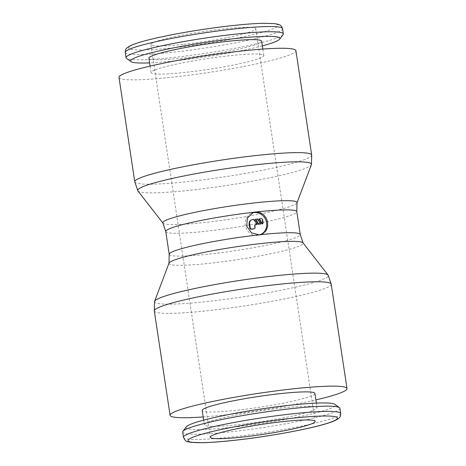 <?xml version="1.0" encoding="UTF-8"?>
<svg xmlns="http://www.w3.org/2000/svg" width="466" height="466" viewBox="0 0 466 466"><rect width="100%" height="100%" fill="white"/><g stroke="black" fill="none" stroke-linecap="round" stroke-linejoin="round"><path stroke-width="0.35" stroke-dasharray="2.33 1.75" d="M283.066 34.67A79.523 7.555 -8.6 0 1 277.672 37.705A79.523 7.555 -8.6 0 1 194.042 54.959A79.523 7.555 -8.6 0 1 126.525 58.343M155.149 69.853A56.992 5.417 -8.6 0 1 217.739 57.132A56.992 5.417 -8.6 0 1 263.803 55.536A56.992 5.417 -8.6 0 1 259.754 58.262A56.992 5.417 -8.6 0 1 197.159 70.983A56.992 5.417 -8.6 0 1 151.1 72.579A56.992 5.417 -8.6 0 1 155.149 69.853M261.63 41.183A56.992 5.417 -8.6 0 1 257.582 43.909A56.992 5.417 -8.6 0 1 194.992 56.631A56.992 5.417 -8.6 0 1 148.928 58.227M154.549 301.496A87.864 8.347 171.4 0 0 209.059 301.333A87.864 8.347 171.4 0 0 322.053 279.711A87.864 8.347 171.4 0 0 328.198 275.231M169.012 263.133A67.867 6.448 171.4 0 0 168.977 263.261A67.867 6.448 171.4 0 0 211.081 263.133A67.867 6.448 171.4 0 0 298.362 246.432A67.867 6.448 171.4 0 0 303.11 242.972A67.867 6.448 171.4 0 0 303.034 242.862M162.89 223.022A67.867 6.448 171.4 0 0 162.966 223.132A67.867 6.448 171.4 0 0 204.929 222.457A67.867 6.448 171.4 0 0 292.211 205.756A67.867 6.448 171.4 0 0 296.988 202.867A67.867 6.448 171.4 0 0 297.023 202.739M137.895 190.909A87.864 8.347 171.4 0 0 192.225 190.029A87.864 8.347 171.4 0 0 305.218 168.407A87.864 8.347 171.4 0 0 311.405 164.667M118.993 77.438A89.466 8.499 171.4 0 0 191.299 74.927A89.466 8.499 171.4 0 0 289.555 54.953A89.466 8.499 171.4 0 0 295.91 50.678M182.684 432.099A79.523 7.555 171.4 0 0 246.957 429.868A79.523 7.555 171.4 0 0 334.297 412.113A79.523 7.555 171.4 0 0 339.941 408.315M186.26 426.862A75.55 7.176 171.4 0 0 243.584 425.924A75.55 7.176 171.4 0 0 330.05 408.606A75.55 7.176 171.4 0 0 334.978 404.366M314.9 393.421A56.992 5.417 -8.6 0 1 310.851 396.141A56.992 5.417 -8.6 0 1 248.262 408.868A56.992 5.417 -8.6 0 1 202.197 410.464M313.024 410.494A56.992 5.417 171.4 0 0 317.072 407.767A56.992 5.417 171.4 0 0 271.008 409.364A56.992 5.417 171.4 0 0 208.419 422.091A56.992 5.417 171.4 0 0 204.37 424.811A56.992 5.417 171.4 0 0 250.428 423.215A56.992 5.417 171.4 0 0 313.024 410.494M183.785 44.317A53.013 5.039 171.4 0 0 255.729 28.735A53.013 5.039 171.4 0 0 222.83 29.008A53.013 5.039 171.4 0 0 150.885 44.59A53.013 5.039 171.4 0 0 183.785 44.317M260.89 234.491A11.598 10.654 -111.4 0 1 260.174 234.806A11.598 10.654 -111.4 0 1 257.669 235.423A11.598 10.654 -111.4 0 1 245.582 226.558A11.598 10.654 -111.4 0 1 251.71 213.207A11.598 10.654 -111.4 0 1 252.432 212.956M258.898 219.037L260.721 218.834A1.328 1.217 -111.4 0 1 262.137 220.004L262.533 222.614L263.022 222.422M255.397 224.729A1.328 1.217 68.6 0 0 254.413 226.167L254.611 227.472A1.328 1.217 -111.4 0 1 253.877 228.841M251.349 219.987A3.978 3.652 -111.4 0 1 252.211 219.777L254.063 219.434M253.574 219.626L256.632 224.595M255.251 219.439L257.71 219.032M257.22 219.224L260.278 224.187M262.533 222.614A1.328 1.217 -111.4 0 1 261.956 224M203.176 416.942A89.466 8.499 171.4 0 0 315.884 399.898M262.335 45.843A75.55 7.176 -8.6 0 1 149.633 62.887M282.53 28.682A79.523 7.555 -8.6 0 1 276.88 32.486A79.523 7.555 -8.6 0 1 174.61 52.052A79.523 7.555 -8.6 0 1 125.267 52.466M231.13 25.752A75.55 7.176 -8.6 0 1 272.639 28.974A75.55 7.176 -8.6 0 1 175.484 47.567A75.55 7.176 -8.6 0 1 133.975 44.346A75.55 7.176 -8.6 0 1 231.13 25.752M154.31 310.956A89.466 8.499 171.4 0 0 209.822 310.49A89.466 8.499 171.4 0 0 324.872 288.471A89.466 8.499 171.4 0 0 331.227 284.196M169.199 254.325A66.271 6.297 171.4 0 0 210.323 253.982A66.271 6.297 171.4 0 0 295.543 237.672A66.271 6.297 171.4 0 0 300.25 234.503M165.75 231.491A66.271 6.297 171.4 0 0 206.869 231.148A66.271 6.297 171.4 0 0 292.089 214.843A66.271 6.297 171.4 0 0 296.801 211.675M134.773 181.798A89.466 8.499 171.4 0 0 190.285 181.338A89.466 8.499 171.4 0 0 305.341 159.32A89.466 8.499 171.4 0 0 311.69 155.044M183.47 437.318A79.523 7.555 171.4 0 0 232.814 436.904A79.523 7.555 171.4 0 0 335.083 417.332A79.523 7.555 171.4 0 0 340.733 413.534M260.721 218.834L261.21 218.641M262.137 220.004L262.626 219.812M254.611 227.472L255.1 227.28M252.211 219.777L252.694 219.585M254.413 226.167L254.902 225.975M263.803 55.536L262.824 49.052M316.367 403.107L317.072 407.767M255.729 28.735L315.115 421.41M253.149 212.642L251.71 213.207M255.147 224.798L255.63 224.606M261.618 234.241L260.174 234.806M150.885 44.59L210.271 437.265M203.665 420.151L204.37 424.811M151.1 72.579L150.116 66.102"/><path stroke-width="0.7" d="M149.633 62.887A75.55 7.176 -8.6 0 1 131.022 61.629L126.525 58.343A79.523 7.555 -8.6 0 1 126.059 57.685A79.523 7.555 -8.6 0 1 131.703 53.881A79.523 7.555 -8.6 0 1 219.043 36.127A79.523 7.555 -8.6 0 1 283.316 33.902A79.523 7.555 -8.6 0 1 283.066 34.67L279.74 39.138A75.55 7.176 -8.6 0 1 274.614 42.022A75.55 7.176 -8.6 0 1 262.335 45.843M131.022 61.629A75.55 7.176 -8.6 0 1 135.95 57.394A75.55 7.176 -8.6 0 1 222.416 40.07A75.55 7.176 -8.6 0 1 279.74 39.138M150.116 66.102L148.928 58.227A56.992 5.417 -8.6 0 1 152.976 55.506A56.992 5.417 -8.6 0 1 215.572 42.779A56.992 5.417 -8.6 0 1 261.63 41.183L262.824 49.052M315.884 399.898A89.466 8.499 171.4 0 0 340.652 392.838A89.466 8.499 171.4 0 0 347.007 388.562A89.466 8.499 171.4 0 0 274.701 391.067A89.466 8.499 171.4 0 0 176.445 411.041A89.466 8.499 171.4 0 0 170.09 415.317A89.466 8.499 171.4 0 0 203.176 416.942M154.31 310.956A89.466 8.499 171.4 0 1 160.659 306.675A89.466 8.499 171.4 0 1 275.715 284.662A89.466 8.499 171.4 0 1 331.227 284.196L328.198 275.231A87.864 8.347 171.4 0 0 328.105 275.091A87.864 8.347 171.4 0 0 273.775 275.965A87.864 8.347 171.4 0 0 160.782 297.588A87.864 8.347 171.4 0 0 154.595 301.333A87.864 8.347 171.4 0 0 154.549 301.496L154.31 310.956L170.09 415.317M328.105 275.091L303.034 242.862A67.867 6.448 171.4 0 0 261.071 243.537A67.867 6.448 171.4 0 0 173.789 260.244A67.867 6.448 171.4 0 0 169.012 263.133L154.595 301.333M165.75 231.491A66.271 6.297 171.4 0 1 170.457 228.323A66.271 6.297 171.4 0 1 255.677 212.018A66.271 6.297 171.4 0 1 296.801 211.675L297.023 202.739A67.867 6.448 171.4 0 0 254.919 202.861A67.867 6.448 171.4 0 0 167.638 219.562A67.867 6.448 171.4 0 0 162.89 223.022L165.75 231.491L169.199 254.325A66.271 6.297 171.4 0 1 173.911 251.157A66.271 6.297 171.4 0 1 259.131 234.847L251.465 232.814L246.671 226.115L247.417 218.006L253.149 212.642L255.677 212.018L259.83 212.455L263.523 214.599L266.255 218.094L267.67 222.399L267.577 226.843L265.964 230.746L263.022 233.548L259.131 234.847A66.271 6.297 171.4 0 1 300.25 234.503L303.11 242.972M297.011 202.803L311.405 164.667A87.864 8.347 171.4 0 0 311.451 164.504A87.864 8.347 171.4 0 0 256.941 164.661A87.864 8.347 171.4 0 0 143.947 186.284A87.864 8.347 171.4 0 0 137.802 190.763A87.864 8.347 171.4 0 0 137.895 190.909L162.925 223.08M311.69 155.044L295.91 50.678A89.466 8.499 171.4 0 0 223.604 53.182A89.466 8.499 171.4 0 0 125.348 73.156A89.466 8.499 171.4 0 0 118.993 77.438L134.773 181.798A89.466 8.499 171.4 0 1 141.128 177.523A89.466 8.499 171.4 0 1 256.178 155.51A89.466 8.499 171.4 0 1 311.69 155.044L311.451 164.504M340.733 413.534L339.941 408.315A79.523 7.555 171.4 0 0 339.475 407.657A79.523 7.555 171.4 0 0 271.958 411.041A79.523 7.555 171.4 0 0 188.328 428.295A79.523 7.555 171.4 0 0 182.934 431.33A79.523 7.555 171.4 0 0 182.684 432.099L183.47 437.318C184.775 440.288 186.307 441.768 188.066 441.745L191.095 442.333L202.856 442.7C211.36 442.496 221.985 441.686 234.718 440.283C268.993 436.555 311.993 428.615 329.217 422.755C333.708 421.363 336.965 419.808 338.992 418.078C340.098 417.373 340.681 415.853 340.733 413.534A79.523 7.555 171.4 0 0 291.39 413.942A79.523 7.555 171.4 0 0 189.12 433.514A79.523 7.555 171.4 0 0 183.47 437.318M339.475 407.657L334.978 404.366A75.55 7.176 171.4 0 0 270.833 407.581A75.55 7.176 171.4 0 0 191.386 423.978A75.55 7.176 171.4 0 0 186.26 426.862L182.934 431.33M203.665 420.151L202.197 410.464A56.992 5.417 -8.6 0 1 206.246 407.738A56.992 5.417 -8.6 0 1 268.841 395.017A56.992 5.417 -8.6 0 1 314.9 393.421L316.367 403.107M282.215 421.683A53.013 5.039 -8.6 0 1 315.115 421.41A53.013 5.039 -8.6 0 1 243.17 436.992A53.013 5.039 -8.6 0 1 210.271 437.265A53.013 5.039 -8.6 0 1 282.215 421.683M252.432 212.956A11.598 10.654 -111.4 0 1 254.215 212.589A11.598 10.654 -111.4 0 1 266.179 221.047A11.598 10.654 -111.4 0 1 260.89 234.491M261.21 218.641A1.328 1.217 -111.4 0 1 262.626 219.812L263.022 222.422A1.328 1.217 -111.4 0 1 262.445 223.808L259.387 218.845L261.21 218.641M254.366 228.649L253.877 228.841A1.328 1.217 -111.4 0 1 253.591 228.911L251.157 229.179A1.328 1.217 -111.4 0 1 249.741 228.008L249.153 224.094A3.978 3.652 -111.4 0 1 251.349 219.987L251.838 219.795A3.978 3.652 -111.4 0 1 252.694 219.585L254.063 219.434L257.115 224.402L255.921 224.536A1.328 1.217 68.6 0 0 254.902 225.975L255.1 227.28A1.328 1.217 -111.4 0 1 254.081 228.719L251.646 228.987A1.328 1.217 -111.4 0 1 250.23 227.816L249.642 223.901A3.978 3.652 -111.4 0 1 251.838 219.795M255.397 224.729A1.328 1.217 68.6 0 1 255.432 224.729L257.115 224.402M260.768 223.995L258.793 224.216L255.741 219.247L257.71 219.032L260.768 223.995L258.793 224.216M258.31 224.408L255.251 219.439L255.741 219.247M259.387 218.845L258.898 219.037L261.956 224L262.445 223.808M233.186 29.096A79.523 7.555 -8.6 0 1 282.53 28.682C281.202 25.251 280.928 24.791 274.655 23.632L263.04 23.3C254.547 23.51 243.963 24.314 231.282 25.717C197.007 29.445 154.007 37.385 136.783 43.245C132.292 44.631 129.035 46.192 127.008 47.916C125.902 48.627 125.319 50.142 125.267 52.466A79.523 7.555 -8.6 0 1 130.917 48.662A79.523 7.555 -8.6 0 1 233.186 29.096M290.516 418.433A75.55 7.176 171.4 0 0 193.361 437.021A75.55 7.176 171.4 0 0 234.87 440.242A75.55 7.176 171.4 0 0 332.025 421.654A75.55 7.176 171.4 0 0 290.516 418.433M253.591 228.911L254.081 228.719M255.432 224.729L255.921 224.536M251.157 229.179L251.646 228.987M249.741 228.008L250.23 227.816M249.153 224.094L249.642 223.901M283.316 33.902L282.53 28.682M331.227 284.196L347.007 388.562M168.977 263.261L169.199 254.325M296.801 211.675L300.25 234.503M137.802 190.763L134.773 181.798M126.059 57.685L125.267 52.466"/></g></svg>
